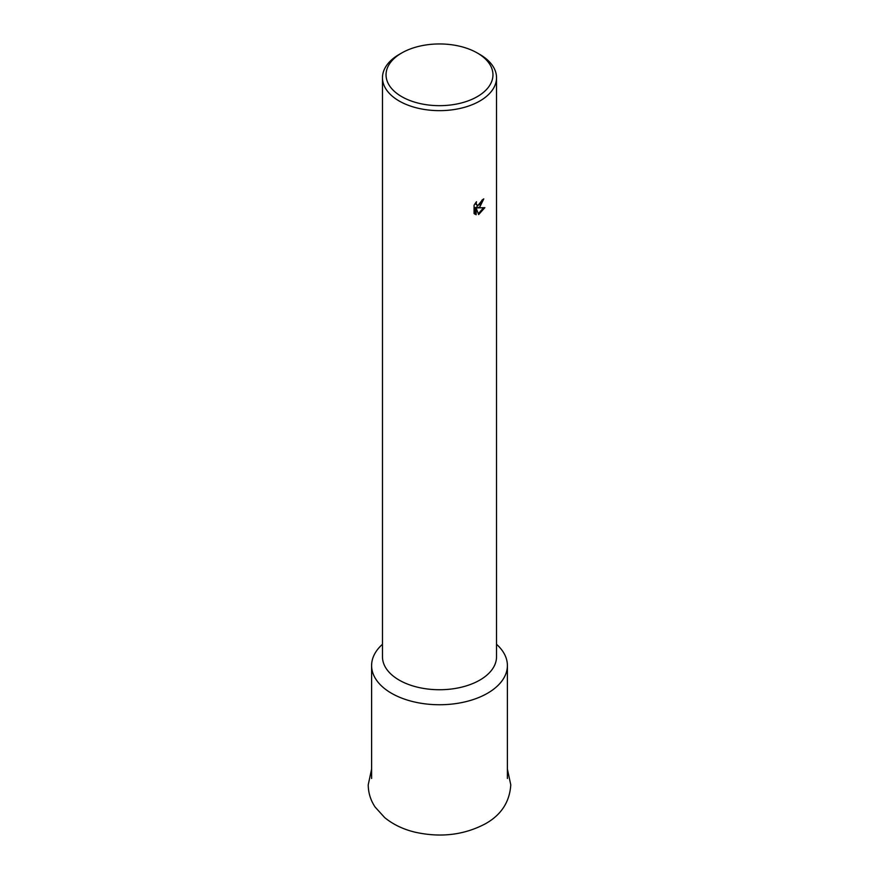 <?xml version="1.0" encoding="UTF-8"?>
<svg xmlns="http://www.w3.org/2000/svg" width="879" height="879" viewBox="0 0 879 879"><rect width="100%" height="100%" fill="white"/><g stroke="black" fill="none" stroke-linecap="round" stroke-linejoin="round"><path stroke-width="1.32" d="M496.525 644.285A67.892 39.192 180 0 1 507.392 665.546A67.892 39.192 180 0 1 487.504 693.267A67.892 39.192 180 0 1 413.526 701.761A67.892 39.192 180 0 1 371.608 665.546A67.892 39.192 180 0 1 382.475 644.285M477.308 52.993L479.824 54.443A57.025 32.919 180 0 1 496.525 77.726L496.525 656.822A57.025 32.919 180 0 1 479.824 680.093A57.025 32.919 180 0 1 417.679 687.235A57.025 32.919 180 0 1 382.475 656.822L382.475 77.726A57.025 32.919 180 0 1 399.176 54.443L401.703 52.993A53.465 30.864 180 0 1 401.703 52.993A53.465 30.864 180 0 1 477.308 52.993A53.465 30.864 180 0 1 477.297 96.635A53.465 30.864 180 0 1 401.703 96.635A53.465 30.864 180 0 1 401.692 52.993L399.176 54.443M479.824 206.928L477.44 207.905L484.856 207.664L478.637 214.575L476.143 208.037L476.143 214.74L474.067 213.509L474.067 205.246L476.473 201.73L476.132 203.39L477.055 205.301L479.824 204.708L482.022 200.071A57.025 32.919 0 0 0 483.78 198.885L479.824 206.928M496.525 77.726A57.025 32.919 180 0 1 479.824 101.008A57.025 32.919 180 0 1 417.679 108.139A57.025 32.919 180 0 1 382.475 77.726M482.659 199.665L476.44 207.323L477.44 207.905M477.055 205.301L475.176 203.379M474.55 213.971L475.132 214.146L475.132 207.455L476.143 208.037M478.319 213.729L483.549 207.785M475.132 214.146L476.143 214.74M371.608 769.048L368.224 784.859C368.323 792.946 370.63 800.351 375.146 807.087L384.683 817.602C393.1 824.469 403.197 829.326 414.976 832.16C440.577 837.863 464.068 835.061 485.472 823.744C501.239 814.877 509.677 801.923 510.776 784.859L507.392 769.048M371.608 778.486L371.608 665.546M507.392 778.486L507.392 665.546"/></g></svg>
